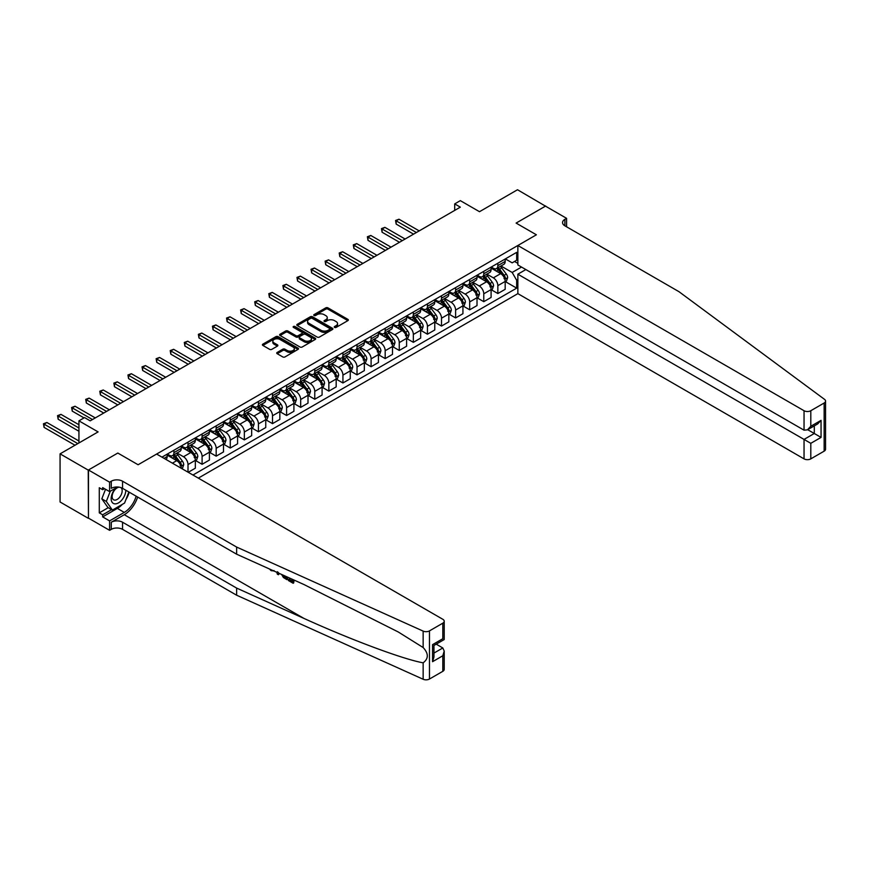 <?xml version="1.0" encoding="UTF-8"?>
<svg xmlns="http://www.w3.org/2000/svg" width="869" height="869" viewBox="0 0 869 869"><rect width="100%" height="100%" fill="white"/><g stroke="black" fill="none" stroke-linecap="round" stroke-linejoin="round"><path stroke-width="1.3" d="M334.565 327.417A1.097 0.63 0 0 0 336.118 327.417L347.872 320.628A1.564 0.902 0 0 0 348.328 319.998A1.564 0.902 0 0 0 347.872 319.357L327.961 307.865A1.564 0.902 0 0 0 325.745 307.865L314.002 314.643A1.097 0.63 0 0 0 315.545 315.534L317.066 314.665A5.008 2.889 0 0 1 324.148 314.665L325.799 315.621A5.008 2.889 0 0 1 327.265 317.663A5.008 2.889 0 0 1 325.799 319.705L324.289 320.585A1.097 0.63 0 0 0 325.832 321.476L327.352 320.596A5.008 2.889 0 0 1 334.435 320.596L336.086 321.563A5.008 2.889 0 0 1 337.552 323.605A5.008 2.889 0 0 1 336.086 325.647L334.565 326.527A1.097 0.63 0 0 0 334.565 327.417L334.565 326.527M277.2 352.434A1.564 0.902 0 0 0 276.744 353.064A1.564 0.902 0 0 0 277.2 353.705L282.783 356.931A1.564 0.902 0 0 0 284.999 356.931L298.045 349.392A1.564 0.902 0 0 0 298.502 348.762A1.564 0.902 0 0 0 298.045 348.121L278.134 336.629A1.564 0.902 0 0 0 275.929 336.629L262.873 344.157A1.564 0.902 0 0 0 262.416 344.797A1.564 0.902 0 0 0 262.873 345.438L269.618 349.338A1.564 0.902 0 0 0 271.834 349.338L277.417 346.112A1.564 0.902 0 0 0 277.874 345.471A1.564 0.902 0 0 0 277.417 344.83L274.072 342.897A4.182 2.411 0 0 1 272.844 341.191A4.182 2.411 0 0 1 275.43 338.964A4.182 2.411 0 0 1 279.992 339.486L293.092 347.046A4.182 2.411 0 0 1 294.319 348.762A4.182 2.411 0 0 1 291.734 350.989A4.182 2.411 0 0 1 287.183 350.468L284.999 349.208A1.564 0.902 0 0 0 282.783 349.208L277.2 352.434L277.2 353.705M545.689 206.268L517.511 189.746L479.492 211.699L460.331 200.641L454.704 203.9L460.331 207.148L90.213 420.846L84.575 417.587L78.938 420.846L78.938 442.962M88.236 470.118L88.464 518.13L88.464 469.988L117.815 453.042L88.236 470.118L60.07 453.857L98.099 431.904L78.938 420.846M545.689 206.018L516.11 223.083L536.39 234.793L138.095 464.752L117.815 453.042L138.095 464.752L156.626 454.052L442.81 619.282A4.78 2.759 0 0 1 444.211 621.226A4.78 2.759 0 0 1 442.81 623.182L429.471 630.883L429.471 679.026A4.78 2.759 180 0 1 423.149 679.254L236.629 595.211L122.551 529.351A7.962 4.595 0 0 0 111.275 529.351L109.592 530.318L88.464 518.13M317.174 337.074A1.564 0.902 0 0 0 319.39 337.074L332.436 329.536A1.564 0.902 0 0 0 332.903 328.906A1.564 0.902 0 0 0 332.436 328.265L312.536 316.772A1.564 0.902 0 0 0 310.32 316.772L297.274 324.3A1.564 0.902 0 0 0 296.818 324.941A1.564 0.902 0 0 0 297.274 325.582L317.174 337.074M293.896 327.656A1.097 0.63 0 0 1 295.004 327.809L315.219 339.475L302.195 347.003A1.564 0.902 0 0 1 299.979 347.003L280.079 335.51L280.079 334.228A1.564 0.902 0 0 0 279.612 334.869A1.564 0.902 0 0 0 280.079 335.51M280.079 334.228L285.662 331.002A1.564 0.902 0 0 1 287.867 331.002L295.949 335.673A1.564 0.902 0 0 0 298.154 335.673L301.858 333.533A1.564 0.902 0 0 0 302.314 332.892A1.564 0.902 0 0 0 301.858 332.251L293.45 327.396A1.097 0.63 0 0 1 295.004 326.505L315.241 338.193A1.564 0.902 0 0 1 315.697 338.834A1.564 0.902 0 0 1 315.241 339.464L315.241 338.193M88.236 518.261L60.07 501.989L60.07 453.857M198.317 478.124L517.859 293.635L804.042 458.865L804.042 439.41L814.296 433.49L814.296 425.875M505.345 258.897L512.167 262.84L516.675 260.233L516.675 252.358L161.982 457.137M516.675 260.233L517.859 259.549M517.859 279.59L516.675 280.263L512.167 272.464L500.957 265.99M505.345 281.599L516.675 288.139L516.675 280.263M516.675 288.139L192.961 475.028M454.704 203.9L454.704 210.407M514.535 261.471L517.859 263.383M512.167 272.464L521.519 267.065M181.241 468.261A6.376 3.682 -120 0 0 176.744 460.657L167.163 455.128M188.008 472.171L188.008 464.557A6.376 3.682 -120 0 0 183.5 456.746L177.026 453.01M188.236 472.301L195.329 468.195L195.329 460.331A6.376 3.682 -120 0 0 190.822 452.521L181.252 446.992M195.503 460.494L202.097 464.296L202.097 456.421A6.376 3.682 -120 0 0 197.589 448.621L191.115 444.885M202.097 464.296L209.418 460.07L209.418 452.195A6.376 3.682 -120 0 0 204.91 444.396L195.329 438.856M209.581 452.358L216.175 456.16L216.175 448.295A6.376 3.682 -120 0 0 211.667 440.485L205.193 436.749M216.175 456.16L223.496 451.934L223.496 444.07A6.376 3.682 -120 0 0 218.988 436.26L209.418 430.731M223.67 444.233L230.263 448.035L230.263 440.159A6.376 3.682 -120 0 0 225.755 432.36L219.281 428.623M230.263 448.035L237.585 443.809L237.585 435.934A6.376 3.682 -120 0 0 233.077 428.124L223.496 422.595M237.748 436.097L244.341 439.899L244.341 432.034A6.376 3.682 -120 0 0 239.833 424.224L233.37 420.487M244.341 439.899L251.662 435.673L251.662 427.798A6.376 3.682 -120 0 0 247.165 419.999L237.585 414.47M251.836 427.961L258.43 431.774L258.43 423.898A6.376 3.682 -120 0 0 253.922 416.088L247.448 412.362M258.43 431.774L265.751 427.537L265.751 419.673A6.376 3.682 -120 0 0 261.243 411.863L251.662 406.334M265.925 419.836L272.508 423.637L272.508 415.773A6.376 3.682 -120 0 0 268 407.963L261.536 404.226M272.508 423.637L279.84 419.412L279.84 411.537A6.376 3.682 -120 0 0 275.332 403.737L265.751 398.208M280.003 411.7L286.596 415.512L286.596 407.637A6.376 3.682 -120 0 0 282.088 399.827L275.614 396.09M286.596 415.512L293.918 411.276L293.918 403.412A6.376 3.682 -120 0 0 289.41 395.601L279.84 390.072M294.091 403.574L300.685 407.376L300.685 399.501A6.376 3.682 -120 0 0 296.177 391.702L289.703 387.965M300.685 407.376L308.006 403.151L308.006 395.276A6.376 3.682 -120 0 0 303.498 387.476L293.918 381.947M308.169 395.438L314.763 399.24L314.763 391.376A6.376 3.682 -120 0 0 310.255 383.566L303.781 379.829M314.763 399.24L322.084 395.015L322.084 387.15A6.376 3.682 -120 0 0 317.576 379.34L308.006 373.811M322.258 387.313L328.851 391.115L328.851 383.24A6.376 3.682 -120 0 0 324.343 375.441L317.869 371.704M328.851 391.115L336.173 386.89L336.173 379.014A6.376 3.682 -120 0 0 331.665 371.204L322.084 365.675M336.336 379.177L342.929 382.979L342.929 375.115A6.376 3.682 -120 0 0 338.421 367.305L331.958 363.568M342.929 382.979L350.25 378.754L350.25 370.878A6.376 3.682 -120 0 0 345.753 363.079L336.173 357.55M350.424 371.041L357.018 374.854L357.018 366.979A6.376 3.682 -120 0 0 352.51 359.179L346.036 355.443M357.018 374.854L364.339 370.628L364.339 362.753A6.376 3.682 -120 0 0 359.831 354.943L350.25 349.414M364.513 362.916L371.096 366.718L371.096 358.854A6.376 3.682 -120 0 0 366.588 351.043L360.124 347.307M371.096 366.718L378.428 362.492L378.428 354.617A6.376 3.682 -120 0 0 373.92 346.818L364.339 341.289M378.591 354.78L385.184 358.593L385.184 350.718A6.376 3.682 -120 0 0 380.676 342.907L374.202 339.171M385.184 358.593L392.506 354.356L392.506 346.492A6.376 3.682 -120 0 0 387.998 338.682L378.428 333.153M392.679 346.655L399.262 350.457L399.262 342.582A6.376 3.682 -120 0 0 394.765 334.782L388.291 331.046M399.262 350.457L406.594 346.231L406.594 338.356A6.376 3.682 -120 0 0 402.086 330.557L392.506 325.028M406.757 338.519L413.351 342.332L413.351 334.456A6.376 3.682 -120 0 0 408.843 326.646L402.369 322.91M413.351 342.332L420.672 338.095L420.672 330.231A6.376 3.682 -120 0 0 416.164 322.421L406.594 316.892M420.846 330.394L427.439 334.196L427.439 326.32A6.376 3.682 -120 0 0 422.931 318.521L416.457 314.784M427.439 334.196L434.761 329.97L434.761 322.095A6.376 3.682 -120 0 0 430.253 314.285L420.672 308.756M434.924 322.258L441.517 326.06L441.517 318.195A6.376 3.682 -120 0 0 437.009 310.385L430.546 306.648M441.517 326.06L448.838 321.834L448.838 313.97A6.376 3.682 -120 0 0 444.331 306.16L434.761 300.631M449.012 314.122L455.606 317.935L455.606 310.059A6.376 3.682 -120 0 0 451.098 302.26L444.624 298.523M455.606 317.935L462.927 313.709L462.927 305.834A6.376 3.682 -120 0 0 458.419 298.024L448.838 292.495M463.101 305.997L469.684 309.798L469.684 301.934A6.376 3.682 -120 0 0 465.176 294.124L458.713 290.387M469.684 309.798L477.016 305.573L477.016 297.698A6.376 3.682 -120 0 0 472.508 289.898L462.927 284.369M477.179 297.861L483.772 301.673L483.772 293.798A6.376 3.682 -120 0 0 479.264 285.988L472.79 282.251M483.772 301.673L491.094 297.437L491.094 289.573A6.376 3.682 -120 0 0 486.586 281.762L477.016 276.233M491.267 289.735L497.85 293.537L497.85 285.662A6.376 3.682 -120 0 0 493.353 277.863L486.879 274.126M497.85 293.537L505.182 289.312L505.182 281.437A6.376 3.682 -120 0 0 500.674 273.637L491.094 268.108M491.267 267.033L493.353 268.239A6.376 3.682 -120 0 0 496.536 268.554A6.376 3.682 -120 0 0 497.85 265.632L497.85 263.22M477.179 275.158L479.264 276.364A6.376 3.682 -120 0 0 482.447 276.679A6.376 3.682 -120 0 0 483.772 273.768L483.772 271.356M463.09 283.294L465.176 284.5A6.376 3.682 -120 0 0 468.369 284.815A6.376 3.682 -120 0 0 469.684 281.893L469.684 279.492M449.012 291.419L451.098 292.625A6.376 3.682 -120 0 0 454.281 292.94A6.376 3.682 -120 0 0 455.606 290.029L455.606 287.617M434.924 299.555L437.009 300.761A6.376 3.682 -120 0 0 440.203 301.076A6.376 3.682 -120 0 0 441.517 298.154L441.517 295.753M420.846 307.691L422.931 308.886A6.376 3.682 -120 0 0 426.114 309.201A6.376 3.682 -120 0 0 427.439 306.29L427.439 303.878M406.757 315.816L408.843 317.022A6.376 3.682 -120 0 0 412.036 317.337A6.376 3.682 -120 0 0 413.351 314.415L413.351 312.014M392.679 323.952L394.765 325.158A6.376 3.682 -120 0 0 397.948 325.473A6.376 3.682 -120 0 0 399.262 322.551L399.262 320.14M378.591 332.077L380.676 333.283A6.376 3.682 -120 0 0 383.859 333.598A6.376 3.682 -120 0 0 385.184 330.687L385.184 328.276M364.513 340.213L366.588 341.419A6.376 3.682 -120 0 0 369.781 341.734A6.376 3.682 -120 0 0 371.096 338.812L371.096 336.412M350.424 348.339L352.51 349.544A6.376 3.682 -120 0 0 355.693 349.859A6.376 3.682 -120 0 0 357.018 346.948L357.018 344.537M336.336 356.475L338.421 357.68A6.376 3.682 -120 0 0 341.615 357.995A6.376 3.682 -120 0 0 342.929 355.073L342.929 352.673M322.258 364.611L324.343 365.806A6.376 3.682 -120 0 0 327.526 366.121A6.376 3.682 -120 0 0 328.851 363.209L328.851 360.798M308.169 372.736L310.255 373.942A6.376 3.682 -120 0 0 313.448 374.257A6.376 3.682 -120 0 0 314.763 371.335L314.763 368.934M294.091 380.872L296.177 382.067A6.376 3.682 -120 0 0 299.36 382.393A6.376 3.682 -120 0 0 300.685 379.471L300.685 377.059M280.003 388.997L282.088 390.203A6.376 3.682 -120 0 0 285.271 390.518A6.376 3.682 -120 0 0 286.596 387.596L286.596 385.195M265.925 397.133L268 398.339A6.376 3.682 -120 0 0 271.193 398.654A6.376 3.682 -120 0 0 272.508 395.732L272.508 393.32M251.836 405.258L253.922 406.464A6.376 3.682 -120 0 0 257.105 406.779A6.376 3.682 -120 0 0 258.43 403.868L258.43 401.456M237.748 413.394L239.833 414.6A6.376 3.682 -120 0 0 243.027 414.915A6.376 3.682 -120 0 0 244.341 411.993L244.341 409.592M223.67 421.53L225.755 422.725A6.376 3.682 -120 0 0 228.938 423.04A6.376 3.682 -120 0 0 230.263 420.129L230.263 417.717M209.581 429.655L211.667 430.861A6.376 3.682 -120 0 0 214.86 431.176A6.376 3.682 -120 0 0 216.175 428.254L216.175 425.853M195.503 437.791L197.589 438.986A6.376 3.682 -120 0 0 200.772 439.312A6.376 3.682 -120 0 0 202.097 436.39L202.097 433.979M181.415 445.916L183.5 447.122A6.376 3.682 -120 0 0 186.683 447.437A6.376 3.682 -120 0 0 188.008 444.515L188.008 442.115M167.337 454.052L169.412 455.258A6.376 3.682 -120 0 0 172.605 455.573A6.376 3.682 -120 0 0 173.919 452.651L173.919 450.24M496.536 268.554L503.857 264.317A6.376 3.682 -120 0 0 505.182 261.406L505.182 258.995M482.447 276.679L489.779 272.453A6.376 3.682 -120 0 0 491.094 269.531L491.094 267.131M468.369 284.815L475.691 280.578A6.376 3.682 -120 0 0 477.016 277.667L477.016 275.256M454.281 292.94L461.602 288.714A6.376 3.682 -120 0 0 462.927 285.792L462.927 283.392M440.203 301.076L447.524 296.85A6.376 3.682 -120 0 0 448.838 293.928L448.838 291.517M426.114 309.201L433.435 304.976A6.376 3.682 -120 0 0 434.761 302.064L434.761 299.653M412.036 317.337L419.358 313.112A6.376 3.682 -120 0 0 420.672 310.19L420.672 307.789M397.948 325.473L405.269 321.237A6.376 3.682 -120 0 0 406.594 318.326L406.594 315.914M383.859 333.598L391.191 329.373A6.376 3.682 -120 0 0 392.506 326.451L392.506 324.05M369.781 341.734L377.103 337.498A6.376 3.682 -120 0 0 378.428 334.587L378.428 332.175M355.693 349.859L363.014 345.634A6.376 3.682 -120 0 0 364.339 342.712L364.339 340.311M341.615 357.995L348.936 353.77A6.376 3.682 -120 0 0 350.25 350.848L350.25 348.436M327.526 366.121L334.847 361.895A6.376 3.682 -120 0 0 336.173 358.984L336.173 356.572M313.448 374.257L320.77 370.031A6.376 3.682 -120 0 0 322.084 367.109L322.084 364.708M299.36 382.393L306.681 378.156A6.376 3.682 -120 0 0 308.006 375.245L308.006 372.834M285.271 390.518L292.603 386.292A6.376 3.682 -120 0 0 293.918 383.37L293.918 380.97M271.193 398.654L278.514 394.417A6.376 3.682 -120 0 0 279.84 391.506L279.84 389.095M257.105 406.779L264.426 402.553A6.376 3.682 -120 0 0 265.751 399.631L265.751 397.231M243.027 414.915L250.348 410.689A6.376 3.682 -120 0 0 251.662 407.767L251.662 405.356M228.938 423.04L236.259 418.815A6.376 3.682 -120 0 0 237.585 415.903L237.585 413.492M214.86 431.176L222.182 426.951A6.376 3.682 -120 0 0 223.496 424.029L223.496 421.617M200.772 439.312L208.093 435.076A6.376 3.682 -120 0 0 209.418 432.165L209.418 429.753M186.683 447.437L194.015 443.212A6.376 3.682 -120 0 0 195.329 440.29L195.329 437.889M172.605 455.573L179.926 451.337A6.376 3.682 -120 0 0 181.252 448.426L181.252 446.014M165.925 459.419A6.376 3.682 -120 0 0 167.163 456.551L167.163 454.15M335.01 327.57L336.086 326.94A5.008 2.889 0 0 0 337.552 324.897L337.552 323.605M327.265 317.663L327.265 318.966A5.008 2.889 0 0 1 325.799 321.009L324.724 321.628M347.85 320.639L327.961 309.158A1.564 0.902 0 0 0 325.745 309.158L314.437 315.697M332.414 329.547L312.536 318.065A1.564 0.902 0 0 0 310.32 318.065L297.296 325.593M329.677 329.351A1.097 0.63 0 0 0 329.677 328.449L312.199 318.369A1.097 0.63 0 0 0 310.657 318.369L309.049 319.292A5.008 2.889 0 0 0 307.583 321.334A5.008 2.889 0 0 0 309.049 323.377L320.998 330.274A5.008 2.889 0 0 0 328.069 330.274L329.677 329.351L329.677 330.644A1.097 0.63 0 0 0 329.992 330.198L329.992 328.906M307.583 321.334L307.583 322.638A5.008 2.889 0 0 0 309.049 324.68L309.049 323.377M329.677 330.644L328.069 331.578A5.008 2.889 0 0 1 320.998 331.578L309.049 324.68M280.09 335.521L285.662 332.306L285.662 331.002M302.314 332.892L302.314 334.196A1.564 0.902 0 0 1 301.858 334.826L298.154 336.966A1.564 0.902 0 0 1 295.949 336.966L287.867 332.306A1.564 0.902 0 0 0 285.662 332.306M304.324 340.507A4.182 2.411 0 0 0 308.886 341.028A4.182 2.411 0 0 0 311.46 338.801A4.182 2.411 0 0 0 310.233 337.085L305.616 334.424A1.564 0.902 0 0 0 303.411 334.424L299.707 336.564A1.564 0.902 0 0 0 299.251 337.205A1.564 0.902 0 0 0 299.707 337.835L304.324 340.507L304.324 341.81A4.182 2.411 0 0 0 308.886 342.332A4.182 2.411 0 0 0 311.46 340.094L311.46 338.801M299.251 337.205L299.251 338.497A1.564 0.902 0 0 0 299.707 339.138L299.707 337.835M304.324 341.81L299.707 339.138M294.319 348.762L294.319 350.055A4.182 2.411 0 0 1 291.734 352.293A4.182 2.411 0 0 1 287.183 351.771L284.999 350.511A1.564 0.902 0 0 0 282.783 350.511L277.222 353.716M272.844 341.191L272.844 342.495A4.182 2.411 0 0 0 274.072 344.2L274.072 342.897M277.396 346.123L274.072 344.2M298.024 349.403L278.134 337.932A1.564 0.902 0 0 0 275.929 337.932L262.894 345.449L262.873 344.157M505.182 281.697L506.529 280.915L507.659 277.667A4.226 2.433 -120 0 0 506.312 274.072L501.706 267.924A12.188 7.039 -120 0 0 500.37 266.327M495.797 270.824A12.188 7.039 -120 0 0 493.299 268.206M504.02 278.623L505.378 277.841A4.226 2.433 -120 0 0 504.172 275.31L499.566 269.162A12.188 7.039 -120 0 0 498.23 267.565M497.101 268.228A10.113 5.844 60 0 1 498.763 270.107L502.662 275.31M419.206 230.893L398.99 219.216L396.166 220.845L396.166 224.093L413.579 234.152M496.883 268.347A12.188 7.039 60 0 1 498.209 269.944L501.272 274.028M396.166 224.093L395.547 220.487L416.392 232.523M395.547 220.487L398.99 219.216M825.55 401.065L825.55 449.208A4.78 2.759 180 0 1 824.149 451.163L824.149 403.02A4.78 2.759 0 0 0 825.55 401.065A4.78 2.759 0 0 0 824.54 399.371L678.971 291.68L564.893 225.821A7.962 4.595 180 0 1 562.558 222.573A7.962 4.595 180 0 1 564.893 219.314L566.588 218.336L545.46 206.138L516.11 223.083L536.39 234.793L517.859 245.503L517.859 264.947L804.042 430.177L804.042 410.722A4.78 2.759 0 0 0 810.799 410.722L824.149 403.02M525.854 269.564L517.859 274.191L810.799 443.32L810.799 458.865L824.149 451.163M517.859 274.191L517.859 293.635M566.588 218.336L566.588 226.798M517.859 245.503L804.042 410.722M810.799 458.865A4.78 2.759 180 0 1 804.042 458.865M807.692 429.688L821.053 437.4L810.799 443.32M810.799 410.722L810.799 426.277L807.42 429.84L804.042 430.177M810.799 426.277L821.053 420.357L817.675 423.92L807.42 429.84M292.212 581.046L289.062 579.221L288.399 579.612L292.212 581.817L292.212 579.417L290.854 578.635M293.168 579.666L293.668 582.969A20.758 11.981 120 0 0 294.026 580.058M286.922 576.853L286.922 579.666L287.433 579.373A20.758 11.981 120 0 0 287.726 577.222M236.629 595.211L236.629 588.085L122.551 522.226A7.962 4.595 0 0 0 111.275 522.226L124.289 514.709A20.758 11.981 120 0 0 137.65 497.057M236.629 588.085L303.846 618.37C351.098 639.866 403.27 659.31 423.149 662.819C428.667 658.626 428.667 653.531 423.149 647.535L398.36 632.035L303.846 584.479L236.629 554.194L122.551 488.335A7.962 4.595 0 0 0 111.275 488.335L111.275 481.209L109.592 482.186L88.464 469.988M279.025 573.301L278.406 574.746L279.46 573.497M236.629 554.194L236.629 547.068L122.551 481.209A7.962 4.595 0 0 0 111.275 481.209M442.81 671.324L442.81 655.769L444.211 651.066L444.211 669.369A4.78 2.759 180 0 1 442.81 671.324L429.471 679.026M423.149 647.535L423.149 631.111L236.629 547.068M122.333 504.357A17.923 10.352 -60 0 1 117.358 508.398L102.661 516.892L102.661 514.806L111.623 509.636M104.465 488.66L102.661 489.692L99.283 487.748L99.283 512.851L102.661 514.806M102.661 489.692L102.661 487.618L109.592 491.615L109.592 482.186M109.592 530.318L109.592 520.889L124.289 512.406A17.923 10.352 120 0 0 136.129 496.177M102.661 516.892L109.592 520.889M436.216 644.157L442.81 647.97L444.211 651.066M117.587 486.998L109.592 491.615M423.149 631.111A4.78 2.759 0 0 0 429.471 630.883M129.199 492.169A17.923 10.352 -60 0 1 125.886 499.675M99.283 512.851L108.234 507.681M442.81 655.769L432.566 661.689L433.957 656.975L433.957 645.461L444.211 639.541L444.211 621.226M432.566 661.689L432.566 644.646C434.381 645.7 434.381 645.7 432.566 644.646L442.81 638.726C444.635 639.78 444.635 639.78 442.81 638.726L442.81 623.182M271.204 569.782L271.823 570.053M273.518 570.824L271.15 570.661L269.401 568.956M278.406 574.746L277.33 574.127L276.809 572.302M277.374 571.693L277.863 573.529L278.33 572.356M286.922 579.666L283.413 577.527L281.599 574.463M282.544 574.887L283.479 576.614L285.966 578.211L285.966 576.429M283.479 576.614L284.174 576.212L285.271 577.038L284.597 577.418M285.966 577.44L285.271 577.038M293.168 583.262L288.399 580.514L288.399 579.612M491.094 289.833L492.451 289.051L493.57 285.792A4.226 2.433 -120 0 0 492.223 282.197L487.618 276.06A12.188 7.039 -120 0 0 486.292 274.463M481.708 278.949A12.188 7.039 -120 0 0 479.221 276.342M489.942 286.759L491.289 285.977A4.226 2.433 -120 0 0 490.083 283.435L485.478 277.287A12.188 7.039 -120 0 0 484.152 275.701M483.012 276.353A10.113 5.844 60 0 1 484.674 278.243L488.574 283.446M405.128 239.029L384.902 227.352L382.088 228.982L382.088 232.229L399.49 242.277M482.795 276.483A12.188 7.039 60 0 1 484.131 278.069L487.194 282.153M382.088 232.229L381.469 228.623L402.304 240.648M381.469 228.623L384.902 227.352M477.016 297.958L478.363 297.176L479.492 293.928A4.226 2.433 -120 0 0 478.146 290.333L473.54 284.185A12.188 7.039 -120 0 0 472.204 282.599M467.631 287.085A12.188 7.039 -120 0 0 465.132 284.467M475.854 294.884L477.211 294.113A4.226 2.433 -120 0 0 476.006 291.571L471.4 285.423A12.188 7.039 -120 0 0 470.064 283.826M468.934 284.489A10.113 5.844 60 0 1 470.596 286.379L474.485 291.571M391.039 247.154L370.813 235.477L368 237.107L368 240.355L385.412 250.413M468.717 284.608A12.188 7.039 60 0 1 470.042 286.205L473.105 290.289M368 240.355L367.381 236.748L388.226 248.784M367.381 236.748L370.813 235.477M462.927 306.094L464.274 305.312L465.404 302.064A4.226 2.433 -120 0 0 464.057 298.469L459.451 292.321A12.188 7.039 -120 0 0 458.126 290.724M453.542 295.21A12.188 7.039 -120 0 0 451.054 292.603M461.776 303.02L463.123 302.238A4.226 2.433 -120 0 0 461.917 299.696L457.311 293.559A12.188 7.039 -120 0 0 455.986 291.962M454.845 292.614A10.113 5.844 60 0 1 456.507 294.504L460.407 299.707M376.961 255.29L356.735 243.613L353.922 245.243L353.922 248.491L371.324 258.538M454.628 292.744A12.188 7.039 60 0 1 455.964 294.33L459.017 298.425M353.922 248.491L353.292 244.884L374.137 256.92M353.292 244.884L356.735 243.613M448.838 314.22L450.196 313.448L451.326 310.19A4.226 2.433 -120 0 0 449.968 306.594L445.373 300.446A12.188 7.039 -120 0 0 444.037 298.86M439.464 303.346A12.188 7.039 -120 0 0 436.966 300.728M447.687 311.156L449.045 310.374A4.226 2.433 -120 0 0 447.828 307.832L443.233 301.684A12.188 7.039 -120 0 0 441.897 300.098M440.768 300.75A10.113 5.844 60 0 1 442.43 302.64L446.318 307.832M362.873 263.416L342.647 251.738L339.833 253.368L339.833 256.627L357.235 266.674M440.55 300.87A12.188 7.039 60 0 1 441.876 302.466L444.939 306.551M339.833 256.627L339.214 253.009L360.059 265.045M339.214 253.009L342.647 251.738M115.957 487.933A10.352 5.974 120 0 0 111.189 497.904A10.352 5.974 120 0 0 114.827 503.857A10.352 5.974 120 0 0 125.809 490.214M119.194 487.172A7.093 4.095 120 0 0 113.024 492.745A7.093 4.095 120 0 0 113.611 499.784A7.093 4.095 120 0 0 114.654 500.109A7.093 4.095 120 0 0 121.084 494.982A7.093 4.095 120 0 0 120.813 487.574M128.873 491.984L124.571 503.064L112.405 510.092L107.897 507.485L101.814 498.839L105.529 489.269M112.405 510.092L106.322 501.435L110.298 491.213M101.814 498.839L106.322 501.435M434.761 322.356L436.108 321.573L437.237 318.326A4.226 2.433 -120 0 0 435.89 314.73L431.285 308.582A12.188 7.039 -120 0 0 429.959 306.985M425.375 311.471A12.188 7.039 -120 0 0 422.877 308.864M433.609 319.281L434.956 318.499A4.226 2.433 -120 0 0 433.75 315.958L429.145 309.82A12.188 7.039 -120 0 0 427.82 308.223M426.679 308.875A10.113 5.844 60 0 1 428.341 310.765L432.241 315.968M348.795 271.552L328.569 259.874L325.745 261.504L325.745 264.752L343.157 274.8M426.462 309.006A12.188 7.039 60 0 1 427.798 310.602L430.85 314.687M325.745 264.752L325.125 261.145L345.971 273.181M325.125 261.145L328.569 259.874M420.672 330.492L422.03 329.709L423.149 326.451A4.226 2.433 -120 0 0 421.802 322.855L417.207 316.718A12.188 7.039 -120 0 0 415.871 315.121M411.298 319.607A12.188 7.039 -120 0 0 408.799 316.989M419.521 327.417L420.878 326.635A4.226 2.433 -120 0 0 419.662 324.094L415.056 317.945A12.188 7.039 -120 0 0 413.731 316.359M412.601 317.011A10.113 5.844 60 0 1 414.252 318.901L418.152 324.104M334.706 279.688L314.48 268.01L311.667 269.629L311.667 272.888L329.069 282.936M412.384 317.142A12.188 7.039 60 0 1 413.709 318.727L416.772 322.812M311.667 272.888L311.048 269.271L331.893 281.306M311.048 269.271L314.48 268.01M406.594 338.617L407.941 337.835L409.071 334.587A4.226 2.433 -120 0 0 407.724 330.991L403.118 324.843A12.188 7.039 -120 0 0 401.793 323.246M397.209 327.732A12.188 7.039 -120 0 0 394.711 325.125M405.443 335.543L406.79 334.761A4.226 2.433 -120 0 0 405.584 332.23L400.978 326.081A12.188 7.039 -120 0 0 399.642 324.485M398.513 325.147A10.113 5.844 60 0 1 400.174 327.026L404.074 332.23M320.618 287.813L300.402 276.136L297.578 277.765L297.578 281.013L314.991 291.072M398.295 325.267A12.188 7.039 60 0 1 399.621 326.863L402.684 330.948M297.578 281.013L296.959 277.407L317.804 289.442M296.959 277.407L300.402 276.136M392.506 346.753L393.863 345.971L394.982 342.712A4.226 2.433 -120 0 0 393.635 339.116L389.03 332.979A12.188 7.039 -120 0 0 387.704 331.382M383.12 335.868A12.188 7.039 -120 0 0 380.633 333.262M391.354 343.679L392.701 342.897A4.226 2.433 -120 0 0 391.495 340.355L386.89 334.207A12.188 7.039 -120 0 0 385.564 332.621M384.424 333.272A10.113 5.844 60 0 1 386.086 335.162L389.985 340.366M306.54 295.949L286.314 284.272L283.5 285.89L283.5 289.149L300.902 299.197M384.207 333.403A12.188 7.039 60 0 1 385.543 334.989L388.606 339.073M283.5 289.149L282.881 285.543L303.726 297.567M282.881 285.543L286.314 284.272M378.428 354.878L379.775 354.096L380.904 350.848A4.226 2.433 -120 0 0 379.557 347.252L374.952 341.104A12.188 7.039 -120 0 0 373.616 339.518M369.043 344.005A12.188 7.039 -120 0 0 366.544 341.387M377.265 351.804L378.623 351.033A4.226 2.433 -120 0 0 377.418 348.491L372.812 342.343A12.188 7.039 -120 0 0 371.476 340.746M370.346 341.408A10.113 5.844 60 0 1 372.008 343.288L375.897 348.491M292.451 304.074L272.225 292.397L269.412 294.026L269.412 297.274L286.824 307.333M370.129 341.528A12.188 7.039 60 0 1 371.454 343.125L374.517 347.209M269.412 297.274L268.793 293.668L289.638 305.703M268.793 293.668L272.225 292.397M364.339 363.014L365.686 362.232L366.816 358.984A4.226 2.433 -120 0 0 365.469 355.388L360.863 349.24A12.188 7.039 -120 0 0 359.538 347.643M354.954 352.13A12.188 7.039 -120 0 0 352.466 349.523M363.188 359.94L364.535 359.158A4.226 2.433 -120 0 0 363.329 356.616L358.723 350.479A12.188 7.039 -120 0 0 357.398 348.882M356.257 349.534A10.113 5.844 60 0 1 357.919 351.424L361.819 356.627M278.373 312.21L258.147 300.533L255.334 302.162L255.334 305.41L272.736 315.458M356.04 349.664A12.188 7.039 60 0 1 357.376 351.25L360.429 355.345M255.334 305.41L254.715 301.804L275.549 313.839M254.715 301.804L258.147 300.533M350.25 371.139L351.608 370.368L352.738 367.109A4.226 2.433 -120 0 0 351.391 363.514L346.785 357.365A12.188 7.039 -120 0 0 345.449 355.779M340.876 360.266A12.188 7.039 -120 0 0 338.378 357.648M349.099 368.076L350.457 367.294A4.226 2.433 -120 0 0 349.24 364.752L344.645 358.604A12.188 7.039 -120 0 0 343.309 357.007M342.18 357.67A10.113 5.844 60 0 1 343.842 359.56L347.73 364.752M264.285 320.335L244.059 308.658L241.245 310.287L241.245 313.546L258.647 323.594M341.962 357.789A12.188 7.039 60 0 1 343.288 359.386L346.351 363.47M241.245 313.546L240.626 309.929L261.471 321.964M240.626 309.929L244.059 308.658M336.173 379.275L337.52 378.493L338.649 375.245A4.226 2.433 -120 0 0 337.302 371.65L332.697 365.501A12.188 7.039 -120 0 0 331.371 363.905M326.787 368.391A12.188 7.039 -120 0 0 324.289 365.784M335.021 376.201L336.368 375.419A4.226 2.433 -120 0 0 335.162 372.877L330.557 366.74A12.188 7.039 -120 0 0 329.232 365.143M328.091 365.795A10.113 5.844 60 0 1 329.753 367.685L333.653 372.888M250.207 328.471L229.981 316.794L227.157 318.423L227.157 321.671L244.569 331.719M327.874 365.925A12.188 7.039 60 0 1 329.21 367.522L332.262 371.606M227.157 321.671L226.537 318.065L247.383 330.101M226.537 318.065L229.981 316.794M322.084 387.411L323.442 386.629L324.561 383.37A4.226 2.433 -120 0 0 323.214 379.775L318.619 373.627A12.188 7.039 -120 0 0 317.283 372.041M312.71 376.527A12.188 7.039 -120 0 0 310.211 373.909M320.933 384.337L322.29 383.555A4.226 2.433 -120 0 0 321.074 381.013L316.468 374.865A12.188 7.039 -120 0 0 315.143 373.279M314.013 373.931A10.113 5.844 60 0 1 315.675 375.821L319.564 381.024M236.118 336.596L215.892 324.93L213.079 326.548L213.079 329.807L230.481 339.855M313.796 374.05A12.188 7.039 60 0 1 315.121 375.647L318.184 379.731M213.079 329.807L212.46 326.19L233.305 338.226M212.46 326.19L215.892 324.93M308.006 395.536L309.353 394.754L310.483 391.506A4.226 2.433 -120 0 0 309.136 387.911L304.53 381.763A12.188 7.039 -120 0 0 303.205 380.166M298.621 384.652A12.188 7.039 -120 0 0 296.123 382.045M306.855 392.462L308.202 391.68A4.226 2.433 -120 0 0 306.996 389.149L302.39 383.001A12.188 7.039 -120 0 0 301.054 381.404M299.924 382.056A10.113 5.844 60 0 1 301.586 383.946L305.486 389.149M222.029 344.732L201.814 333.055L198.99 334.684L198.99 337.932L216.403 347.98M299.707 382.186A12.188 7.039 60 0 1 301.032 383.783L304.096 387.867M198.99 337.932L198.371 334.326L219.216 346.362M198.371 334.326L201.814 333.055M293.918 403.672L295.275 402.89L296.394 399.631A4.226 2.433 -120 0 0 295.047 396.036L290.442 389.899A12.188 7.039 -120 0 0 289.116 388.302M284.532 392.788A12.188 7.039 -120 0 0 282.045 390.181M292.766 400.598L294.113 399.816A4.226 2.433 -120 0 0 292.907 397.274L288.302 391.126A12.188 7.039 -120 0 0 286.976 389.54M285.836 390.192A10.113 5.844 60 0 1 287.498 392.082L291.397 397.285M207.952 352.868L187.726 341.191L184.912 342.81L184.912 346.068L202.314 356.116M285.619 390.322A12.188 7.039 60 0 1 286.955 391.908L290.018 395.992M184.912 346.068L184.293 342.451L205.138 354.487M184.293 342.451L187.726 341.191M279.84 411.797L281.187 411.015L282.316 407.767A4.226 2.433 -120 0 0 280.969 404.172L276.364 398.024A12.188 7.039 -120 0 0 275.028 396.438M270.455 400.924A12.188 7.039 -120 0 0 267.956 398.306M278.677 408.723L280.035 407.952A4.226 2.433 -120 0 0 278.83 405.41L274.224 399.262A12.188 7.039 -120 0 0 272.888 397.665M271.758 398.328A10.113 5.844 60 0 1 273.42 400.207L277.309 405.41M193.863 360.993L173.637 349.316L170.824 350.946L170.824 354.194L188.236 364.252M271.541 398.447A12.188 7.039 60 0 1 272.866 400.044L275.929 404.128M170.824 354.194L170.205 350.587L191.05 362.623M170.205 350.587L173.637 349.316M265.751 419.933L267.098 419.151L268.228 415.903A4.226 2.433 -120 0 0 266.881 412.297L262.275 406.16A12.188 7.039 -120 0 0 260.95 404.563M256.366 409.049A12.188 7.039 -120 0 0 253.878 406.442M264.6 416.859L265.947 416.077A4.226 2.433 -120 0 0 264.741 413.535L260.135 407.398A12.188 7.039 -120 0 0 258.81 405.801M257.669 406.453A10.113 5.844 60 0 1 259.331 408.343L263.231 413.546M179.785 369.129L159.559 357.452L156.746 359.082L156.746 362.33L174.148 372.377M257.452 406.583A12.188 7.039 60 0 1 258.788 408.169L261.851 412.264M156.746 362.33L156.127 358.723L176.961 370.748M156.127 358.723L159.559 357.452M251.662 428.059L253.02 427.287L254.15 424.029A4.226 2.433 -120 0 0 252.803 420.433L248.197 414.285A12.188 7.039 -120 0 0 246.861 412.699M242.288 417.185A12.188 7.039 -120 0 0 239.79 414.567M250.511 424.995L251.869 424.213A4.226 2.433 -120 0 0 250.652 421.671L246.057 415.523A12.188 7.039 -120 0 0 244.721 413.926M243.592 414.589A10.113 5.844 60 0 1 245.254 416.479L249.142 421.671M165.697 377.255L145.471 365.577L142.657 367.207L142.657 370.466L160.07 380.513M243.374 414.709A12.188 7.039 60 0 1 244.7 416.305L247.763 420.39M142.657 370.466L142.038 366.848L162.883 378.884M142.038 366.848L145.471 365.577M237.585 436.195L238.932 435.412L240.061 432.165A4.226 2.433 -120 0 0 238.714 428.569L234.109 422.421A12.188 7.039 -120 0 0 232.783 420.824M228.199 425.31A12.188 7.039 -120 0 0 225.701 422.703M236.433 433.12L237.78 432.338A4.226 2.433 -120 0 0 236.574 429.797L231.969 423.659A12.188 7.039 -120 0 0 230.643 422.062M229.503 422.714A10.113 5.844 60 0 1 231.165 424.604L235.064 429.807M151.619 385.391L131.393 373.713L128.569 375.343L128.569 378.591L145.981 388.639M229.286 422.845A12.188 7.039 60 0 1 230.622 424.441L233.674 428.526M128.569 378.591L127.949 374.984L148.795 387.02M127.949 374.984L131.393 373.713M223.496 444.331L224.854 443.548L225.973 440.29A4.226 2.433 -120 0 0 224.626 436.694L220.031 430.546A12.188 7.039 -120 0 0 218.695 428.96M214.122 433.446A12.188 7.039 -120 0 0 211.623 430.828M222.345 441.256L223.702 440.474A4.226 2.433 -120 0 0 222.486 437.933L217.891 431.784A12.188 7.039 -120 0 0 216.555 430.198M215.425 430.85A10.113 5.844 60 0 1 217.087 432.74L220.976 437.933M137.53 393.516L117.304 381.849L114.491 383.468L114.491 386.727L131.892 396.775M215.208 430.97A12.188 7.039 60 0 1 216.533 432.566L219.596 436.651M114.491 386.727L113.872 383.11L134.717 395.145M113.872 383.11L117.304 381.849M209.418 452.456L210.765 451.674L211.895 448.426A4.226 2.433 -120 0 0 210.548 444.83L205.942 438.682A12.188 7.039 -120 0 0 204.617 437.085M200.033 441.571A12.188 7.039 -120 0 0 197.535 438.964M208.267 449.382L209.614 448.6A4.226 2.433 -120 0 0 208.408 446.069L203.802 439.92A12.188 7.039 -120 0 0 202.477 438.324M201.336 438.975A10.113 5.844 60 0 1 202.998 440.865L206.898 446.069M123.441 401.652L103.226 389.975L100.402 391.604L100.402 394.852L117.815 404.9M201.119 439.106A12.188 7.039 60 0 1 202.444 440.702L205.508 444.787M100.402 394.852L99.783 391.246L120.628 403.281M99.783 391.246L103.226 389.975M195.329 460.592L196.687 459.81L197.806 456.551A4.226 2.433 -120 0 0 196.459 452.955L191.853 446.818A12.188 7.039 -120 0 0 190.528 445.221M185.955 449.707A12.188 7.039 -120 0 0 183.457 447.101M194.178 457.518L195.525 456.736A4.226 2.433 -120 0 0 194.319 454.194L189.714 448.046A12.188 7.039 -120 0 0 188.388 446.46M187.259 447.111A10.113 5.844 60 0 1 188.91 449.001L192.809 454.205M109.364 409.788L89.138 398.111L86.324 399.729L86.324 402.988L103.726 413.036M187.031 447.242A12.188 7.039 60 0 1 188.367 448.828L191.43 452.912M86.324 402.988L85.705 399.371L106.55 411.406M85.705 399.371L89.138 398.111M181.643 468.489L182.599 467.935L183.728 464.687A4.226 2.433 -120 0 0 182.381 461.091L177.776 454.943A12.188 7.039 -120 0 0 176.44 453.357M171.866 457.844A12.188 7.039 -120 0 0 169.368 455.226M180.089 465.643L181.447 464.861A4.226 2.433 -120 0 0 180.241 462.33L175.636 456.182A12.188 7.039 -120 0 0 174.3 454.585M173.17 455.247A10.113 5.844 60 0 1 174.832 457.127L178.732 462.33M95.275 417.913L75.049 406.236L72.236 407.865L72.236 411.113L84.011 417.913M172.953 455.367A12.188 7.039 60 0 1 174.278 456.964L177.341 461.048M72.236 411.113L71.616 407.507L92.462 419.542M71.616 407.507L75.049 406.236M78.938 424.745L60.971 414.372L58.158 416.001L58.158 419.249L78.938 431.252M58.158 419.249L57.539 415.643L78.938 427.993M57.539 415.643L60.971 414.372M78.938 441.007L46.883 422.497L44.069 424.126L44.069 427.385L74.995 445.232M44.069 427.385L43.45 423.768L77.819 443.614M43.45 423.768L46.883 422.497M172.399 463.155L176.744 460.657M183.5 456.746L190.822 452.521M197.589 448.621L204.91 444.396M211.667 440.485L218.988 436.26M225.755 432.36L233.077 428.124M239.833 424.224L247.165 419.999M253.922 416.088L261.243 411.863M268 407.963L275.332 403.737M282.088 399.827L289.41 395.601M296.177 391.702L303.498 387.476M310.255 383.566L317.576 379.34M324.343 375.441L331.665 371.204M338.421 367.305L345.753 363.079M352.51 359.179L359.831 354.943M366.588 351.043L373.92 346.818M380.676 342.907L387.998 338.682M394.765 334.782L402.086 330.557M408.843 326.646L416.164 322.421M422.931 318.521L430.253 314.285M437.009 310.385L444.331 306.16M451.098 302.26L458.419 298.024M465.176 294.124L472.508 289.898M479.264 285.988L486.586 281.762M493.353 277.863L500.674 273.637M497.85 265.632L505.182 261.406M497.85 285.662L505.182 281.437M483.772 293.798L491.094 289.573M483.772 273.768L491.094 269.531M469.684 301.934L477.016 297.698M469.684 281.893L477.016 277.667M455.606 310.059L462.927 305.834M455.606 290.029L462.927 285.792M441.517 318.195L448.838 313.97M441.517 298.154L448.838 293.928M427.439 326.32L434.761 322.095M427.439 306.29L434.761 302.064M413.351 334.456L420.672 330.231M413.351 314.415L420.672 310.19M399.262 342.582L406.594 338.356M399.262 322.551L406.594 318.326M385.184 350.718L392.506 346.492M385.184 330.687L392.506 326.451M371.096 358.854L378.428 354.617M371.096 338.812L378.428 334.587M357.018 366.979L364.339 362.753M357.018 346.948L364.339 342.712M342.929 375.115L350.25 370.878M342.929 355.073L350.25 350.848M328.851 383.24L336.173 379.014M328.851 363.209L336.173 358.984M314.763 391.376L322.084 387.15M314.763 371.335L322.084 367.109M300.685 399.501L308.006 395.276M300.685 379.471L308.006 375.245M286.596 407.637L293.918 403.412M286.596 387.596L293.918 383.37M272.508 415.773L279.84 411.537M272.508 395.732L279.84 391.506M258.43 423.898L265.751 419.673M258.43 403.868L265.751 399.631M244.341 432.034L251.662 427.798M244.341 411.993L251.662 407.767M230.263 440.159L237.585 435.934M230.263 420.129L237.585 415.903M216.175 448.295L223.496 444.07M216.175 428.254L223.496 424.029M202.097 456.421L209.418 452.195M202.097 436.39L209.418 432.165M188.008 464.557L195.329 460.331M188.008 444.515L195.329 440.29M173.919 452.651L181.252 448.426M164.067 458.343L167.163 456.551M336.086 326.94L336.086 325.647M324.289 321.476L324.289 320.585M325.799 321.009L325.799 319.705M314.002 315.534L314.002 314.643M325.745 309.158L325.745 307.865M327.961 309.158L327.961 307.865M347.872 320.628L347.872 319.357M297.274 325.582L297.274 324.3M310.32 318.065L310.32 316.772M312.536 318.065L312.536 316.772M332.436 329.536L332.436 328.265M320.998 331.578L320.998 330.274M328.069 331.578L328.069 330.274M287.867 332.306L287.867 331.002M295.949 336.966L295.949 335.673M298.154 336.966L298.154 335.673M301.858 334.826L301.858 333.533M295.004 327.809L295.004 326.505M282.783 350.511L282.783 349.208M284.999 350.511L284.999 349.208M287.183 351.771L287.183 350.468M277.417 346.112L277.417 344.83M275.929 337.932L275.929 336.629M278.134 337.932L278.134 336.629M298.045 349.392L298.045 348.121M504.867 279.34L507.626 277.743M499.566 269.162L501.706 267.924M496.242 271.074L498.209 269.944M504.172 275.31L506.312 274.072M503.835 276.95L505.378 277.841M821.053 420.357L821.053 437.4M564.893 225.821L564.893 219.314M303.846 618.37L124.289 514.709M122.551 488.335L122.551 481.209M122.551 522.226L122.551 529.351M423.149 679.254L423.149 662.819M111.275 522.226L111.275 529.351M117.358 508.398L124.289 512.406M433.957 653.075L442.81 647.97M490.779 287.476L493.549 285.879M485.478 277.287L487.618 276.06M482.165 279.21L484.131 278.069M490.083 283.435L492.223 282.197M489.747 285.086L491.289 285.977M476.69 295.612L479.46 294.015M471.4 285.423L473.54 284.185M468.076 287.335L470.042 286.205M476.006 291.571L478.146 290.333M475.669 293.222L477.211 294.113M462.612 303.737L465.382 302.14M457.311 293.559L459.451 292.321M453.998 295.471L455.964 294.33M461.917 299.696L464.057 298.469M461.58 301.347L463.123 302.238M448.523 311.873L451.293 310.276M443.233 301.684L445.373 300.446M439.91 303.607L441.876 302.466M447.828 307.832L449.968 306.594M447.502 309.483L449.045 310.374M434.446 319.998L437.205 318.402M429.145 309.82L431.285 308.582M425.821 311.732L427.798 310.602M433.75 315.958L435.89 314.73M433.414 317.609L434.956 318.499M420.357 328.134L423.127 326.538M415.056 317.945L417.207 316.718M411.743 319.868L413.709 318.727M419.662 324.094L421.802 322.855M419.325 325.745L420.878 326.635M406.279 336.26L409.038 334.663M400.978 326.081L403.118 324.843M397.654 327.993L399.621 326.863M405.584 332.23L407.724 330.991M405.247 333.87L406.79 334.761M392.191 344.396L394.961 342.799M386.89 334.207L389.03 332.979M383.577 336.129L385.543 334.989M391.495 340.355L393.635 339.116M391.159 342.006L392.701 342.897M378.113 352.532L380.872 350.924M372.812 342.343L374.952 341.104M369.488 344.254L371.454 343.125M377.418 348.491L379.557 347.252M377.081 350.142L378.623 351.033M364.024 360.657L366.794 359.06M358.723 350.479L360.863 349.24M355.41 352.39L357.376 351.25M363.329 356.616L365.469 355.388M362.992 358.267L364.535 359.158M349.935 368.793L352.705 367.196M344.645 358.604L346.785 357.365M341.321 360.526L343.288 359.386M349.24 364.752L351.391 363.514M348.914 366.403L350.457 367.294M335.858 376.918L338.617 375.321M330.557 366.74L332.697 365.501M327.233 368.652L329.21 367.522M335.162 372.877L337.302 371.65M334.826 374.528L336.368 375.419M321.769 385.054L324.539 383.457M316.468 374.865L318.619 373.627M313.155 376.788L315.121 375.647M321.074 381.013L323.214 379.775M320.748 382.664L322.29 383.555M307.691 393.179L310.45 391.582M302.39 383.001L304.53 381.763M299.066 384.913L301.032 383.783M306.996 389.149L309.136 387.911M306.659 390.789L308.202 391.68M293.603 401.315L296.372 399.718M288.302 391.126L290.442 389.899M284.989 393.049L286.955 391.908M292.907 397.274L295.047 396.036M292.571 398.925L294.113 399.816M279.525 409.44L282.284 407.843M274.224 399.262L276.364 398.024M270.9 401.174L272.866 400.044M278.83 405.41L280.969 404.172M278.493 407.061L280.035 407.952M265.436 417.576L268.206 415.979M260.135 407.398L262.275 406.16M256.822 409.31L258.788 408.169M264.741 413.535L266.881 412.297M264.404 415.186L265.947 416.077M251.347 425.712L254.117 424.115M246.057 415.523L248.197 414.285M242.733 417.446L244.7 416.305M250.652 421.671L252.803 420.433M250.326 423.322L251.869 424.213M237.27 433.837L240.029 432.241M231.969 423.659L234.109 422.421M228.645 425.571L230.622 424.441M236.574 429.797L238.714 428.569M236.238 431.448L237.78 432.338M223.181 441.973L225.951 440.377M217.891 431.784L220.031 430.546M214.567 433.707L216.533 432.566M222.486 437.933L224.626 436.694M222.16 439.584L223.702 440.474M209.103 450.099L211.862 448.502M203.802 439.92L205.942 438.682M200.478 441.832L202.444 440.702M208.408 446.069L210.548 444.83M208.071 447.709L209.614 448.6M195.014 458.235L197.784 456.638M189.714 448.046L191.853 446.818M186.4 449.968L188.367 448.828M194.319 454.194L196.459 452.955M193.983 455.845L195.525 456.736M180.937 466.36L183.696 464.763M175.636 456.182L177.776 454.943M172.312 458.093L174.278 456.964M180.241 462.33L182.381 461.091M179.905 463.97L181.447 464.861M274.017 570.553L273.355 570.944"/></g></svg>

